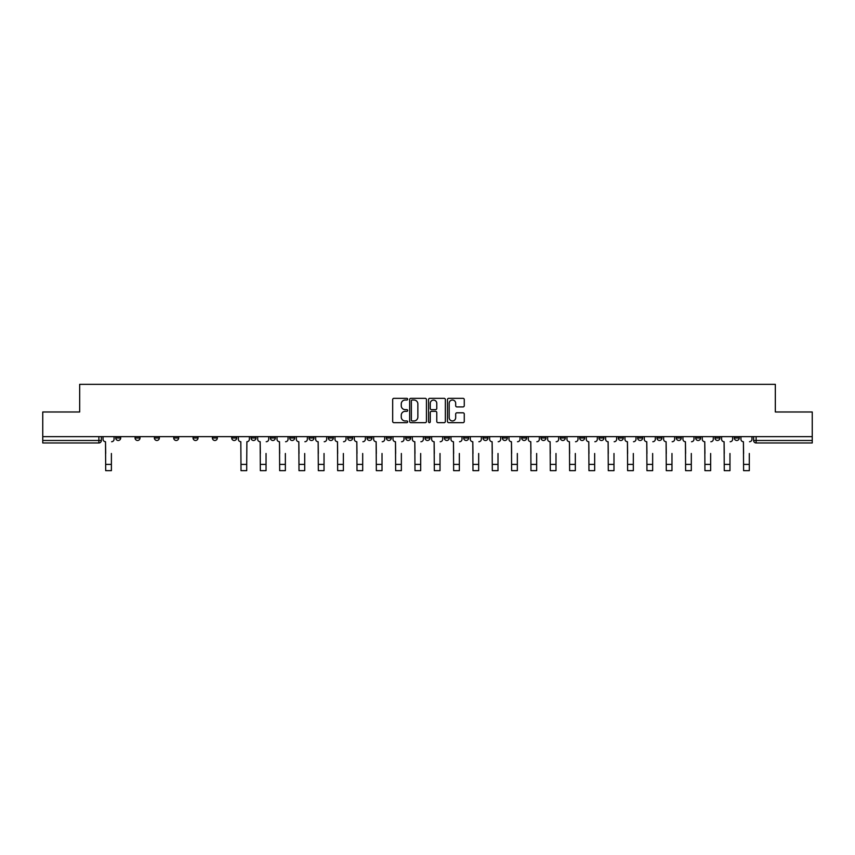<?xml version="1.0" encoding="UTF-8"?>
<svg xmlns="http://www.w3.org/2000/svg" width="855" height="855" viewBox="0 0 855 855"><rect width="100%" height="100%" fill="white"/><g stroke="black" fill="none" stroke-linecap="round" stroke-linejoin="round"><path stroke-width="1.28" d="M407.675 399.178A0.855 0.855 0 0 0 406.82 398.334L393.899 398.334A1.218 1.218 0 0 0 392.68 399.541L392.68 421.44A1.218 1.218 0 0 0 393.899 422.659L406.82 422.659A0.855 0.855 0 0 0 407.675 421.804A0.855 0.855 0 0 0 406.82 420.949L405.152 420.949A3.89 3.89 0 0 1 401.262 417.058L401.262 415.241A3.89 3.89 0 0 1 405.152 411.341L406.82 411.341A0.855 0.855 0 0 0 407.675 410.496A0.855 0.855 0 0 0 406.82 409.641L405.152 409.641A3.89 3.89 0 0 1 401.262 405.751L401.262 403.923A3.89 3.89 0 0 1 405.152 400.033L406.82 400.033A0.855 0.855 0 0 0 407.675 399.178M637.659 436.638L637.659 438.006L642.618 438.006A2.479 2.479 0 0 1 640.139 440.475A2.479 2.479 0 0 1 637.659 438.006L637.659 436.638M618.325 436.638L618.325 438.006L623.284 438.006A2.479 2.479 0 0 1 620.805 440.475A2.479 2.479 0 0 1 618.325 438.006L618.325 436.638M502.345 436.638L502.345 438.006L507.304 438.006A2.479 2.479 0 0 1 504.824 440.475A2.479 2.479 0 0 1 502.345 438.006L502.345 436.638M483.011 436.638L483.011 438.006L487.97 438.006A2.479 2.479 0 0 1 485.49 440.475A2.479 2.479 0 0 1 483.011 438.006L483.011 436.638M463.688 436.638L463.688 438.006L468.636 438.006A2.479 2.479 0 0 1 466.157 440.475A2.479 2.479 0 0 1 463.688 438.006L463.688 436.638M425.021 436.638L425.021 438.006L429.98 438.006A2.479 2.479 0 0 1 427.5 440.475A2.479 2.479 0 0 1 425.021 438.006L425.021 436.638M386.364 438.006L386.364 436.638L386.364 438.006A2.479 2.479 0 0 0 388.843 440.475A2.479 2.479 0 0 1 386.364 438.006L391.312 438.006A2.479 2.479 0 0 1 388.843 440.475A2.479 2.479 0 0 0 391.312 438.006L391.312 436.638L391.312 438.006M367.03 438.006L367.03 436.638L367.03 438.006A2.479 2.479 0 0 0 369.51 440.475A2.479 2.479 0 0 1 367.03 438.006L371.989 438.006A2.479 2.479 0 0 1 369.51 440.475M347.696 438.006L347.696 436.638L347.696 438.006A2.479 2.479 0 0 0 350.176 440.475A2.479 2.479 0 0 1 347.696 438.006L352.655 438.006A2.479 2.479 0 0 1 350.176 440.475A2.479 2.479 0 0 0 352.655 438.006L352.655 436.638L352.655 438.006M328.373 436.638L328.373 438.006L333.322 438.006A2.479 2.479 0 0 1 330.853 440.475A2.479 2.479 0 0 1 328.373 438.006L328.373 436.638M309.04 436.638L309.04 438.006L313.999 438.006A2.479 2.479 0 0 1 311.519 440.475A2.479 2.479 0 0 1 309.04 438.006L309.04 436.638M289.706 436.638L289.706 438.006L294.665 438.006A2.479 2.479 0 0 1 292.186 440.475A2.479 2.479 0 0 1 289.706 438.006L289.706 436.638M270.383 438.006L270.383 436.638L270.383 438.006A2.479 2.479 0 0 0 272.852 440.475A2.479 2.479 0 0 1 270.383 438.006L275.331 438.006A2.479 2.479 0 0 1 272.852 440.475M231.716 438.006L231.716 436.638L231.716 438.006A2.479 2.479 0 0 0 234.195 440.475A2.479 2.479 0 0 1 231.716 438.006L236.675 438.006A2.479 2.479 0 0 1 234.195 440.475A2.479 2.479 0 0 0 236.675 438.006L236.675 436.638L236.675 438.006M212.382 438.006L212.382 436.638L212.382 438.006A2.479 2.479 0 0 0 214.862 440.475A2.479 2.479 0 0 1 212.382 438.006L217.341 438.006A2.479 2.479 0 0 1 214.862 440.475A2.479 2.479 0 0 0 217.341 438.006L217.341 436.638L217.341 438.006M193.059 438.006L193.059 436.638L193.059 438.006A2.479 2.479 0 0 0 195.539 440.475A2.479 2.479 0 0 1 193.059 438.006L198.018 438.006A2.479 2.479 0 0 1 195.539 440.475A2.479 2.479 0 0 0 198.018 438.006L198.018 436.638L198.018 438.006M173.725 438.006L173.725 436.638L173.725 438.006A2.479 2.479 0 0 0 176.205 440.475A2.479 2.479 0 0 1 173.725 438.006L178.684 438.006A2.479 2.479 0 0 1 176.205 440.475M154.392 438.006L154.392 436.638L154.392 438.006A2.479 2.479 0 0 0 156.871 440.475A2.479 2.479 0 0 1 154.392 438.006L159.351 438.006A2.479 2.479 0 0 1 156.871 440.475A2.479 2.479 0 0 0 159.351 438.006L159.351 436.638L159.351 438.006M135.069 438.006L135.069 436.638L135.069 438.006A2.479 2.479 0 0 0 137.548 440.475A2.479 2.479 0 0 1 135.069 438.006L140.017 438.006A2.479 2.479 0 0 1 137.548 440.475A2.479 2.479 0 0 0 140.017 438.006L140.017 436.638L140.017 438.006M463.047 406.905A1.218 1.218 0 0 0 464.265 405.687L464.265 399.541A1.218 1.218 0 0 0 463.047 398.334L448.693 398.334A1.218 1.218 0 0 0 447.475 399.541L447.475 421.44A1.218 1.218 0 0 0 448.693 422.659L463.047 422.659A1.218 1.218 0 0 0 464.265 421.44L464.265 414.023A1.218 1.218 0 0 0 463.047 412.805L456.901 412.805A1.218 1.218 0 0 0 455.683 414.023L455.683 417.7A3.249 3.249 0 0 1 452.434 420.949A3.249 3.249 0 0 1 449.185 417.7L449.185 403.282A3.249 3.249 0 0 1 452.434 400.033A3.249 3.249 0 0 1 455.683 403.282L455.683 405.687A1.218 1.218 0 0 0 456.901 406.905L463.047 406.905M42.75 436.638L42.75 411.982L79.675 411.982L79.675 384.344L775.325 384.344L775.325 411.982L812.25 411.982L812.25 436.638L42.75 436.638L42.75 440.475L101.36 440.475L101.36 436.638L101.36 440.475A2.479 2.479 0 0 1 98.881 442.954L42.75 442.954L42.75 440.475M426.431 399.541A1.218 1.218 0 0 0 425.224 398.334L410.87 398.334A1.218 1.218 0 0 0 409.652 399.541L409.652 421.44A1.218 1.218 0 0 0 410.87 422.659L425.224 422.659A1.218 1.218 0 0 0 426.431 421.44L426.431 399.541M429.776 398.334L444.13 398.334A1.218 1.218 0 0 1 445.348 399.541L445.348 421.44A1.218 1.218 0 0 1 444.13 422.659L437.995 422.659A1.218 1.218 0 0 1 436.777 421.44L436.777 412.559A1.218 1.218 0 0 0 435.558 411.341L431.486 411.341A1.218 1.218 0 0 0 430.268 412.559L430.268 421.804A0.855 0.855 0 0 1 429.413 422.659A0.855 0.855 0 0 1 428.569 421.804L428.569 399.541A1.218 1.218 0 0 1 429.776 398.334M753.64 436.638L753.64 440.475L812.25 440.475L812.25 442.954L756.119 442.954A2.479 2.479 0 0 1 753.64 440.475A2.479 2.479 0 0 0 756.119 442.954L756.119 436.638M812.25 436.638L812.25 440.475M739.265 436.638L739.265 438.006A2.479 2.479 0 0 1 736.786 440.475A2.479 2.479 0 0 1 734.306 438.006L739.265 438.006M734.306 436.638L734.306 438.006M719.931 436.638L719.931 438.006A2.479 2.479 0 0 1 717.452 440.475A2.479 2.479 0 0 1 714.983 438.006L719.931 438.006M714.983 436.638L714.983 438.006M700.608 436.638L700.608 438.006A2.479 2.479 0 0 1 698.129 440.475A2.479 2.479 0 0 1 695.649 438.006A2.479 2.479 0 0 0 698.129 440.475M695.649 436.638L695.649 438.006L700.608 438.006M681.275 436.638L681.275 438.006A2.479 2.479 0 0 1 678.795 440.475A2.479 2.479 0 0 1 676.316 438.006L681.275 438.006M676.316 436.638L676.316 438.006M661.941 436.638L661.941 438.006A2.479 2.479 0 0 1 659.462 440.475A2.479 2.479 0 0 1 656.982 438.006L661.941 438.006M656.982 436.638L656.982 438.006M642.618 436.638L642.618 438.006M623.284 436.638L623.284 438.006L623.284 436.638M603.951 436.638L603.951 438.006A2.479 2.479 0 0 1 601.471 440.475A2.479 2.479 0 0 1 598.992 438.006L603.951 438.006M598.992 436.638L598.992 438.006M584.617 436.638L584.617 438.006A2.479 2.479 0 0 1 582.148 440.475A2.479 2.479 0 0 1 579.669 438.006L584.617 438.006M579.669 436.638L579.669 438.006M565.294 436.638L565.294 438.006A2.479 2.479 0 0 1 562.814 440.475A2.479 2.479 0 0 1 560.335 438.006L565.294 438.006M560.335 436.638L560.335 438.006M545.96 436.638L545.96 438.006A2.479 2.479 0 0 1 543.481 440.475A2.479 2.479 0 0 1 541.001 438.006L545.96 438.006M541.001 436.638L541.001 438.006M526.627 436.638L526.627 438.006A2.479 2.479 0 0 1 524.147 440.475A2.479 2.479 0 0 1 521.678 438.006L526.627 438.006M521.678 436.638L521.678 438.006M507.304 436.638L507.304 438.006A2.479 2.479 0 0 1 504.824 440.475M487.97 436.638L487.97 438.006M468.636 438.006L468.636 436.638L468.636 438.006A2.479 2.479 0 0 1 466.157 440.475M449.313 436.638L449.313 438.006A2.479 2.479 0 0 1 446.834 440.475A2.479 2.479 0 0 1 444.354 438.006A2.479 2.479 0 0 0 446.834 440.475A2.479 2.479 0 0 0 449.313 438.006L444.354 438.006L444.354 436.638M429.98 438.006L429.98 436.638L429.98 438.006A2.479 2.479 0 0 1 427.5 440.475M410.646 436.638L410.646 438.006A2.479 2.479 0 0 1 408.166 440.475A2.479 2.479 0 0 1 405.687 438.006A2.479 2.479 0 0 0 408.166 440.475M405.687 436.638L405.687 438.006L410.646 438.006M371.989 436.638L371.989 438.006L371.989 436.638M333.322 438.006L333.322 436.638L333.322 438.006A2.479 2.479 0 0 1 330.853 440.475M313.999 438.006L313.999 436.638L313.999 438.006A2.479 2.479 0 0 1 311.519 440.475M294.665 438.006L294.665 436.638L294.665 438.006A2.479 2.479 0 0 1 292.186 440.475M275.331 436.638L275.331 438.006L275.331 436.638M256.008 438.006L256.008 436.638L256.008 438.006A2.479 2.479 0 0 1 253.529 440.475A2.479 2.479 0 0 1 251.049 438.006L256.008 438.006A2.479 2.479 0 0 1 253.529 440.475M251.049 436.638L251.049 438.006M178.684 436.638L178.684 438.006L178.684 436.638M120.694 436.638L120.694 438.006A2.479 2.479 0 0 1 118.214 440.475A2.479 2.479 0 0 1 115.735 438.006A2.479 2.479 0 0 0 118.214 440.475A2.479 2.479 0 0 0 120.694 438.006L120.694 436.638M115.735 436.638L115.735 438.006L120.694 438.006M98.881 436.638L98.881 442.954A2.479 2.479 0 0 0 101.36 440.475M412.206 400.033A0.855 0.855 0 0 0 411.351 400.888L411.351 420.104A0.855 0.855 0 0 0 412.206 420.949L413.97 420.949A3.89 3.89 0 0 0 417.86 417.058L417.86 403.923A3.89 3.89 0 0 0 413.97 400.033L412.206 400.033M436.777 403.346A3.249 3.249 0 0 0 433.517 400.097A3.249 3.249 0 0 0 430.268 403.346L430.268 408.423A1.218 1.218 0 0 0 431.486 409.641L435.558 409.641A1.218 1.218 0 0 0 436.777 408.423L436.777 403.346M103.038 439.246L103.038 436.638L103.038 439.246A2.479 2.479 0 0 0 105.507 441.714L105.699 453.492M105.507 441.714L105.699 470.656L111.396 470.656L111.396 453.492M114.057 439.246L114.057 436.638L114.057 439.246A2.479 2.479 0 0 1 111.588 441.714M257.676 439.246L257.676 436.638L257.676 439.246A2.479 2.479 0 0 0 260.155 441.714L260.337 453.492M260.155 441.714L260.337 470.656L266.044 470.656L266.044 453.492M268.705 439.246L268.705 436.638L268.705 439.246A2.479 2.479 0 0 1 266.226 441.714M277.009 439.246L277.009 436.638L277.009 439.246A2.479 2.479 0 0 0 279.489 441.714L279.671 453.492M279.489 441.714L279.671 470.656L285.367 470.656L285.367 453.492M288.039 439.246L288.039 436.638L288.039 439.246A2.479 2.479 0 0 1 285.559 441.714M296.343 439.246L296.343 436.638L296.343 439.246A2.479 2.479 0 0 0 298.812 441.714L299.004 453.492M298.812 441.714L299.004 470.656L304.701 470.656L304.701 453.492M307.362 439.246L307.362 436.638L307.362 439.246A2.479 2.479 0 0 1 304.893 441.714M315.666 439.246L315.666 436.638L315.666 439.246A2.479 2.479 0 0 0 318.146 441.714L318.338 453.492M318.146 441.714L318.338 470.656L324.034 470.656L324.034 453.492M326.696 439.246L326.696 436.638L326.696 439.246A2.479 2.479 0 0 1 324.216 441.714M335 439.246L335 436.638L335 439.246A2.479 2.479 0 0 0 337.479 441.714L337.661 453.492M337.479 441.714L337.661 470.656L343.368 470.656L343.368 453.492M346.029 439.246L346.029 436.638L346.029 439.246A2.479 2.479 0 0 1 343.55 441.714M238.342 436.638L238.342 439.246A2.479 2.479 0 0 0 240.821 441.714L241.014 470.656L246.71 470.656L246.71 464.393L241.014 464.393M249.371 436.638L249.371 439.246A2.479 2.479 0 0 1 246.892 441.714L246.71 464.393M354.333 439.246L354.333 436.638L354.333 439.246A2.479 2.479 0 0 0 356.813 441.714L356.995 453.492M356.813 441.714L356.995 470.656L362.691 470.656L362.691 453.492M365.363 439.246L365.363 436.638L365.363 439.246A2.479 2.479 0 0 1 362.883 441.714M373.656 439.246L373.656 436.638L373.656 439.246A2.479 2.479 0 0 0 376.136 441.714L376.328 453.492M376.136 441.714L376.328 470.656L382.025 470.656L382.025 453.492M384.686 439.246L384.686 436.638L384.686 439.246A2.479 2.479 0 0 1 382.206 441.714M392.99 439.246L392.99 436.638L392.99 439.246A2.479 2.479 0 0 0 395.47 441.714L395.651 453.492M395.47 441.714L395.651 470.656L401.358 470.656L401.358 453.492M404.02 439.246L404.02 436.638L404.02 439.246A2.479 2.479 0 0 1 401.54 441.714M412.324 439.246L412.324 436.638L412.324 439.246A2.479 2.479 0 0 0 414.803 441.714L414.985 453.492M414.803 441.714L414.985 470.656L420.681 470.656L420.681 453.492M423.353 439.246L423.353 436.638L423.353 439.246A2.479 2.479 0 0 1 420.874 441.714M431.647 439.246L431.647 436.638L431.647 439.246A2.479 2.479 0 0 0 434.126 441.714L434.319 453.492M434.126 441.714L434.319 470.656L440.015 470.656L440.015 453.492M442.676 439.246L442.676 436.638L442.676 439.246A2.479 2.479 0 0 1 440.197 441.714M450.98 439.246L450.98 436.638L450.98 439.246A2.479 2.479 0 0 0 453.46 441.714L453.642 453.492M453.46 441.714L453.642 470.656L459.349 470.656L459.349 453.492M462.01 439.246L462.01 436.638L462.01 439.246A2.479 2.479 0 0 1 459.53 441.714M470.314 439.246L470.314 436.638L470.314 439.246A2.479 2.479 0 0 0 472.794 441.714L472.975 453.492M472.794 441.714L472.975 470.656L478.672 470.656L478.672 453.492M481.344 439.246L481.344 436.638L481.344 439.246A2.479 2.479 0 0 1 478.864 441.714M489.637 439.246L489.637 436.638L489.637 439.246A2.479 2.479 0 0 0 492.117 441.714L492.309 453.492M492.117 441.714L492.309 470.656L498.005 470.656L498.005 453.492M500.667 439.246L500.667 436.638L500.667 439.246A2.479 2.479 0 0 1 498.187 441.714M508.971 439.246L508.971 436.638L508.971 439.246A2.479 2.479 0 0 0 511.45 441.714L511.632 453.492M511.45 441.714L511.632 470.656L517.339 470.656L517.339 453.492M520 439.246L520 436.638L520 439.246A2.479 2.479 0 0 1 517.521 441.714M528.305 439.246L528.305 436.638L528.305 439.246A2.479 2.479 0 0 0 530.784 441.714L530.966 453.492M530.784 441.714L530.966 470.656L536.662 470.656L536.662 453.492M539.334 439.246L539.334 436.638L539.334 439.246A2.479 2.479 0 0 1 536.855 441.714M547.638 439.246L547.638 436.638L547.638 439.246A2.479 2.479 0 0 0 550.107 441.714L550.299 453.492M550.107 441.714L550.299 470.656L555.996 470.656L555.996 453.492M558.657 439.246L558.657 436.638L558.657 439.246A2.479 2.479 0 0 1 556.188 441.714M566.961 439.246L566.961 436.638L566.961 439.246A2.479 2.479 0 0 0 569.441 441.714L569.633 453.492M569.441 441.714L569.633 470.656L575.33 470.656L575.33 453.492M577.991 439.246L577.991 436.638L577.991 439.246A2.479 2.479 0 0 1 575.511 441.714M586.295 439.246L586.295 436.638L586.295 439.246A2.479 2.479 0 0 0 588.774 441.714L588.956 453.492M588.774 441.714L588.956 470.656L594.663 470.656L594.663 453.492M597.324 439.246L597.324 436.638L597.324 439.246A2.479 2.479 0 0 1 594.845 441.714M605.629 439.246L605.629 436.638L605.629 439.246A2.479 2.479 0 0 0 608.108 441.714L608.29 453.492M608.108 441.714L608.29 470.656L613.986 470.656L613.986 453.492M616.658 439.246L616.658 436.638L616.658 439.246A2.479 2.479 0 0 1 614.179 441.714M624.952 439.246L624.952 436.638L624.952 439.246A2.479 2.479 0 0 0 627.431 441.714L627.623 453.492M627.431 441.714L627.623 470.656L633.32 470.656L633.32 453.492M635.981 439.246L635.981 436.638L635.981 439.246A2.479 2.479 0 0 1 633.502 441.714M644.285 439.246L644.285 436.638L644.285 439.246A2.479 2.479 0 0 0 646.765 441.714L646.946 453.492M646.765 441.714L646.946 470.656L652.654 470.656L652.654 453.492M655.315 439.246L655.315 436.638L655.315 439.246A2.479 2.479 0 0 1 652.835 441.714M663.619 439.246L663.619 436.638L663.619 439.246A2.479 2.479 0 0 0 666.098 441.714L666.28 453.492M666.098 441.714L666.28 470.656L671.977 470.656L671.977 453.492M674.648 439.246L674.648 436.638L674.648 439.246A2.479 2.479 0 0 1 672.169 441.714M682.942 439.246L682.942 436.638L682.942 439.246A2.479 2.479 0 0 0 685.421 441.714L685.614 453.492M685.421 441.714L685.614 470.656L691.31 470.656L691.31 453.492M693.971 439.246L693.971 436.638L693.971 439.246A2.479 2.479 0 0 1 691.492 441.714M702.276 439.246L702.276 436.638L702.276 439.246A2.479 2.479 0 0 0 704.755 441.714L704.937 453.492M704.755 441.714L704.937 470.656L710.644 470.656L710.644 453.492M713.305 439.246L713.305 436.638L713.305 439.246A2.479 2.479 0 0 1 710.826 441.714M721.609 439.246L721.609 436.638L721.609 439.246A2.479 2.479 0 0 0 724.089 441.714L724.27 453.492M724.089 441.714L724.27 470.656L729.967 470.656L729.967 453.492M732.639 439.246L732.639 436.638L732.639 439.246A2.479 2.479 0 0 1 730.159 441.714M740.943 439.246L740.943 436.638L740.943 439.246A2.479 2.479 0 0 0 743.412 441.714L743.604 453.492M743.412 441.714L743.604 470.656L749.301 470.656L749.301 453.492M751.962 439.246L751.962 436.638L751.962 439.246A2.479 2.479 0 0 1 749.493 441.714M111.396 464.393L105.699 464.393M266.044 464.393L260.337 464.393M285.367 464.393L279.671 464.393M304.701 464.393L299.004 464.393M324.034 464.393L318.338 464.393M343.368 464.393L337.661 464.393M362.691 464.393L356.995 464.393M382.025 464.393L376.328 464.393M401.358 464.393L395.651 464.393M420.681 464.393L414.985 464.393M440.015 464.393L434.319 464.393M459.349 464.393L453.642 464.393M478.672 464.393L472.975 464.393M498.005 464.393L492.309 464.393M517.339 464.393L511.632 464.393M536.662 464.393L530.966 464.393M555.996 464.393L550.299 464.393M575.33 464.393L569.633 464.393M594.663 464.393L588.956 464.393M613.986 464.393L608.29 464.393M633.32 464.393L627.623 464.393M652.654 464.393L646.946 464.393M671.977 464.393L666.28 464.393M691.31 464.393L685.614 464.393M710.644 464.393L704.937 464.393M729.967 464.393L724.27 464.393M749.301 464.393L743.604 464.393"/></g></svg>
